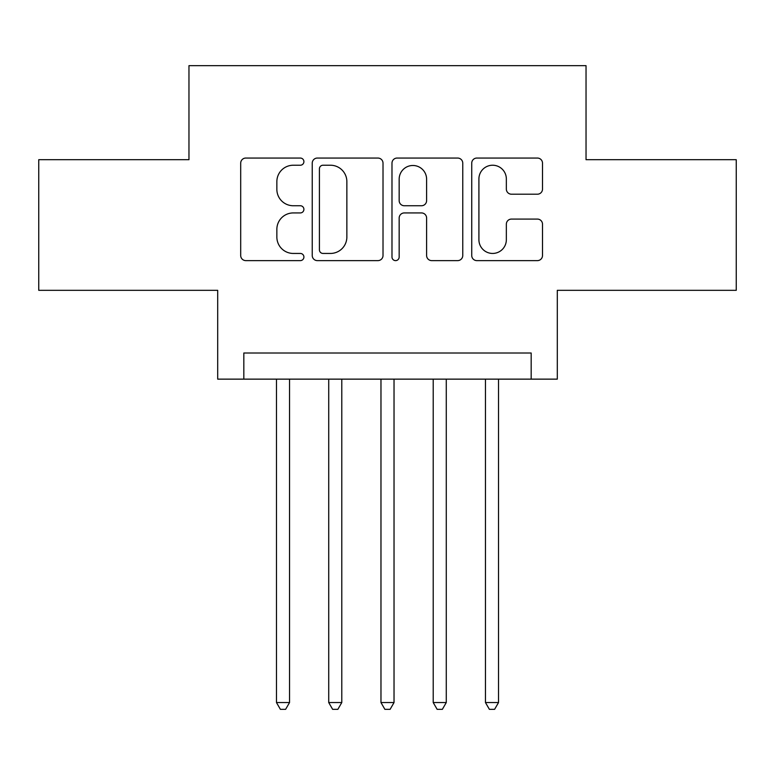 <?xml version="1.0" encoding="UTF-8"?>
<svg xmlns="http://www.w3.org/2000/svg" width="775" height="775" viewBox="0 0 775 775"><rect width="100%" height="100%" fill="white"/><g stroke="black" fill="none" stroke-linecap="round" stroke-linejoin="round"><path stroke-width="1.16" d="M303.907 161.646A3.594 3.594 0 0 0 300.312 158.052L245.83 158.052A5.125 5.125 0 0 0 240.696 163.186L240.696 255.488A5.125 5.125 0 0 0 245.83 260.623L300.312 260.623A3.594 3.594 0 0 0 303.907 257.029A3.594 3.594 0 0 0 300.312 253.444L293.27 253.444A16.411 16.411 0 0 1 276.859 237.034L276.859 229.342A16.411 16.411 0 0 1 293.27 212.931L300.312 212.931A3.594 3.594 0 0 0 303.907 209.337A3.594 3.594 0 0 0 300.312 205.743L293.27 205.743A16.411 16.411 0 0 1 276.859 189.333L276.859 181.641A16.411 16.411 0 0 1 293.27 165.23L300.312 165.23A3.594 3.594 0 0 0 303.907 161.646M537.375 194.205A5.125 5.125 0 0 0 542.51 189.081L542.51 163.186A5.125 5.125 0 0 0 537.375 158.052L476.867 158.052A5.125 5.125 0 0 0 471.733 163.186L471.733 255.488A5.125 5.125 0 0 0 476.867 260.623L537.375 260.623A5.125 5.125 0 0 0 542.51 255.488L542.51 224.208A5.125 5.125 0 0 0 537.375 219.083L511.481 219.083A5.125 5.125 0 0 0 506.346 224.208L506.346 239.727A13.717 13.717 0 0 1 492.629 253.444A13.717 13.717 0 0 1 478.911 239.727L478.911 178.947A13.717 13.717 0 0 1 492.629 165.23A13.717 13.717 0 0 1 506.346 178.947L506.346 189.081A5.125 5.125 0 0 0 511.481 194.205L537.375 194.205M531.175 379.14L557.303 379.14L557.303 290.325L736.25 290.325L736.25 159.698L586.036 159.698L586.036 65.662L188.964 65.662L188.964 159.698L38.75 159.698L38.75 290.325L217.697 290.325L217.697 379.14L531.175 379.14L531.175 353.012L243.825 353.012L243.825 379.14M383.015 163.186A5.125 5.125 0 0 0 377.88 158.052L317.372 158.052A5.125 5.125 0 0 0 312.238 163.186L312.238 255.488A5.125 5.125 0 0 0 317.372 260.623L377.88 260.623A5.125 5.125 0 0 0 383.015 255.488L383.015 163.186M397.12 158.052L457.628 158.052A5.125 5.125 0 0 1 462.762 163.186L462.762 255.488A5.125 5.125 0 0 1 457.628 260.623L431.733 260.623A5.125 5.125 0 0 1 426.608 255.488L426.608 218.056A5.125 5.125 0 0 0 421.474 212.931L404.298 212.931A5.125 5.125 0 0 0 399.164 218.056L399.164 257.029A3.594 3.594 0 0 1 395.579 260.623A3.594 3.594 0 0 1 391.985 257.029L391.985 163.186A5.125 5.125 0 0 1 397.12 158.052M323.01 165.23A3.594 3.594 0 0 0 319.416 168.824L319.416 249.85A3.594 3.594 0 0 0 323.01 253.444L330.45 253.444A16.411 16.411 0 0 0 346.861 237.034L346.861 181.641A16.411 16.411 0 0 0 330.45 165.23L323.01 165.23M426.608 179.209A13.717 13.717 0 0 0 412.881 165.492A13.717 13.717 0 0 0 399.164 179.209L399.164 200.618A5.125 5.125 0 0 0 404.298 205.743L421.474 205.743A5.125 5.125 0 0 0 426.608 200.618L426.608 179.209M276.472 379.14L276.472 702.547L289.54 702.547L289.54 379.14M289.54 702.547L285.617 709.338L280.395 709.338L276.472 702.547M328.726 379.14L328.726 702.547L341.785 702.547L341.785 379.14M341.785 702.547L337.861 709.338L332.64 709.338L328.726 702.547M380.971 379.14L380.971 702.547L394.029 702.547L394.029 379.14M394.029 702.547L390.116 709.338L384.884 709.338L380.971 702.547M433.215 379.14L433.215 702.547L446.274 702.547L446.274 379.14M446.274 702.547L442.36 709.338L437.139 709.338L433.215 702.547M485.46 379.14L485.46 702.547L498.528 702.547L498.528 379.14M498.528 702.547L494.605 709.338L489.383 709.338L485.46 702.547"/></g></svg>
